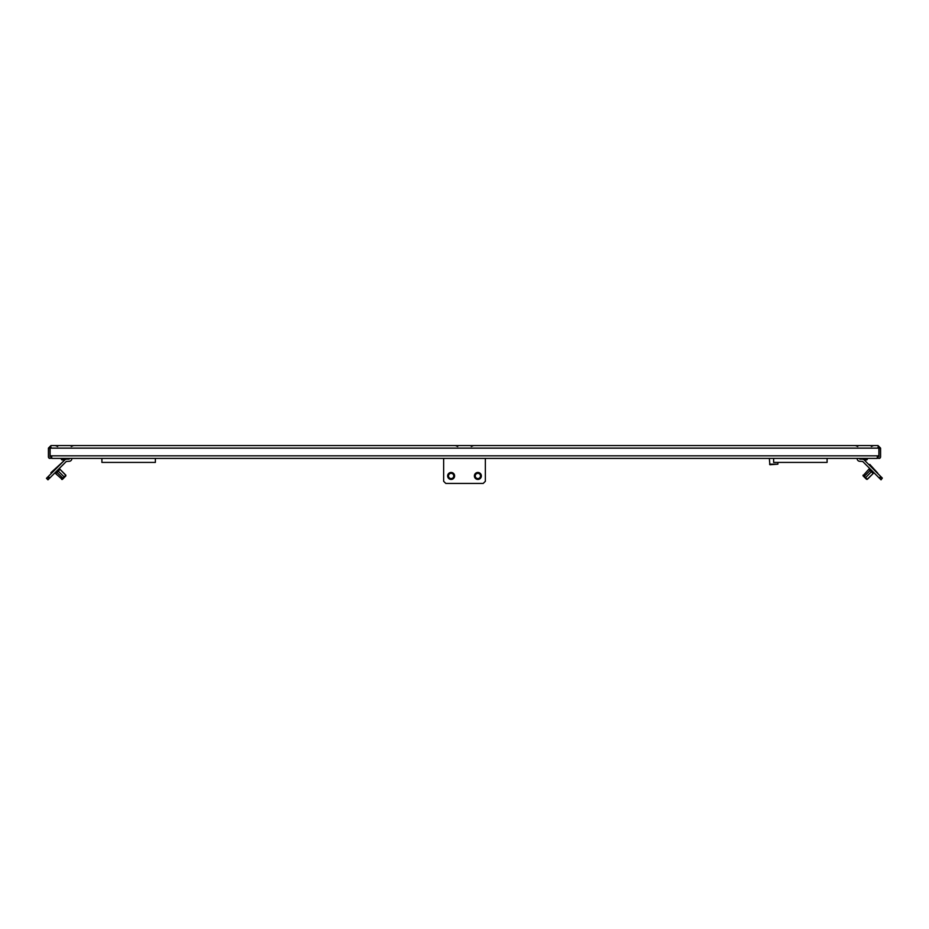 <?xml version="1.0" encoding="UTF-8"?>
<svg xmlns="http://www.w3.org/2000/svg" width="929" height="929" viewBox="0 0 929 929"><rect width="100%" height="100%" fill="white"/><g stroke="black" fill="none" stroke-linecap="round" stroke-linejoin="round"><path stroke-width="1.39" d="M51.513 455.837L51.513 456.847A1.556 1.556 0 0 1 49.969 458.403A1.556 1.556 0 0 1 48.413 456.847L48.413 448.138L50.979 445.572L878.021 445.572L878.892 448.138L878.892 455.837L50.108 455.837L50.108 448.138L878.892 448.138M878.892 450.913L878.985 456.847L879.089 448.138L878.021 447.07M877.487 455.837L877.487 456.847A1.556 1.556 0 0 0 879.031 458.403A1.556 1.556 0 0 0 880.587 456.847L880.587 448.138L878.021 445.572M50.108 450.913L50.015 456.847L49.911 448.138L50.979 447.07M50.979 445.572L50.108 448.138M51.71 455.837L51.71 458.403L877.29 458.403L877.29 455.837M769.584 464.175L777.898 464.175L777.898 462.41M777.898 464.175L770.095 464.709M827.1 458.403L827.1 462.41L773.625 462.41L773.625 458.403M155.375 458.403L155.375 462.41L101.9 462.41L101.9 458.403M475.253 477.796A3.205 3.205 0 0 1 476.02 473.325A3.205 3.205 0 0 1 480.49 474.092A3.205 3.205 0 0 1 479.724 478.563A3.205 3.205 0 0 1 475.253 477.796M475.033 477.959L475.903 478.818M479.19 479.155L479.887 478.783M479.956 478.725L480.641 478.052M480.014 474.429A2.624 2.624 0 0 1 478.11 478.563A2.624 2.624 0 0 1 475.485 474.847A2.624 2.624 0 0 1 480.014 474.429M443.644 458.403L443.644 481.292L445.781 483.428L483.219 483.428L485.356 481.292L485.356 458.403M481.35 475.95A3.472 3.472 0 0 1 476.136 478.958A3.472 3.472 0 0 1 476.136 472.931A3.472 3.472 0 0 1 481.35 475.95M454.606 475.95A3.472 3.472 0 0 1 449.392 478.958A3.472 3.472 0 0 1 449.392 472.931A3.472 3.472 0 0 1 454.606 475.95M448.51 477.796A3.205 3.205 0 0 1 449.276 473.325A3.205 3.205 0 0 1 453.747 474.092A3.205 3.205 0 0 1 452.98 478.563A3.205 3.205 0 0 1 448.51 477.796M448.289 477.959L449.171 478.818M452.446 479.155L453.143 478.783M453.213 478.725L453.898 478.052M453.271 474.429A2.624 2.624 0 0 1 451.378 478.563A2.624 2.624 0 0 1 448.742 474.847A2.624 2.624 0 0 1 453.271 474.429M65.669 459.367L61.36 459.367L61.895 459.901L61.36 458.403M61.895 459.901L64.856 459.901M866.803 459.901L864.144 459.901M867.314 459.367L867.314 458.403L867.338 459.367L863.331 459.367M880.82 479.596L882.329 478.087L881.04 479.817L862.669 461.446L859.836 461.295A2.671 2.671 0 0 1 857.153 458.612L857.153 458.612M882.329 478.087L864.179 459.936A2.671 2.671 0 0 0 862.286 459.147L859.836 459.147L859.302 458.403M71.847 458.612L71.847 458.612A2.671 2.671 0 0 1 69.164 461.295L66.331 461.446L49.794 477.994L48.273 476.484L64.821 459.936A2.671 2.671 0 0 1 66.714 459.147L69.164 459.147L69.698 458.403M48.273 476.484L46.45 478.307L47.96 479.817L49.794 477.994M65.854 475.915L62.371 479.41M54.695 473.093L55.937 472.977L55.717 473.651L60.037 469.342L65.854 475.16L61.639 479.387M51.536 472.838L59.607 464.779L51.165 472.466M60.037 469.342L65.773 475.253M55.937 472.977L59.491 469.424M59.363 465.023L64.821 459.936M866.571 479.341L863.076 475.857M869.393 468.181L869.509 469.424L868.836 469.203L873.144 473.523L867.326 479.341L863.099 475.125M869.649 465.023L877.708 473.093L870.02 464.651M873.144 473.523L867.233 479.248M869.509 469.424L873.063 472.977M862.669 461.446L859.836 461.295M869.776 464.395L869.393 465.15L864.179 459.936M880.587 448.138L879.089 448.138M48.413 448.138L49.911 448.138M63.358 459.901L63.323 458.403M65.169 458.403L65.193 459.634M67.271 459.147L67.271 458.403M864.388 458.403L864.585 459.901M862.669 459.181L862.669 458.403M881.261 477.018L879.751 478.528M879.206 477.994L880.727 476.484M49.249 478.528L47.739 477.018M46.671 478.087L48.18 479.596M63.242 478.54L56.971 472.408M58.26 471.119L64.531 477.251M863.947 476.728L870.078 470.457M871.379 471.746L865.236 478.017M857.781 446.512L855.504 445.572M871.297 446.512L873.574 445.572M457.742 446.512L455.465 445.572M471.258 446.512L473.535 445.572M57.703 446.512L55.426 445.572M71.219 446.512L73.496 445.572M769.874 464.709L769.34 458.403M67.48 458.403L67.48 459.147M861.346 458.403L861.346 459.147M62.301 479.48L55.717 473.651M51.664 473.093L50.909 472.71M59.839 469.54L59.607 468.181M863.006 475.787L868.836 469.203M872.946 473.314L874.305 473.093"/></g></svg>
